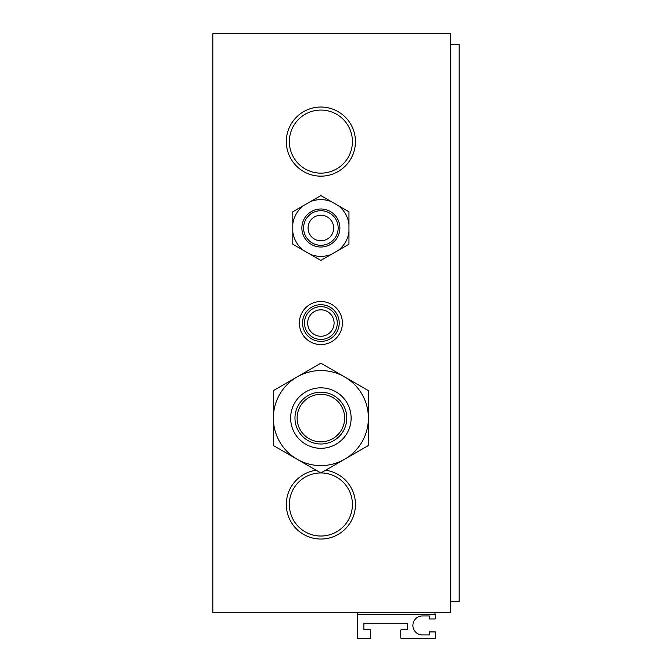 <?xml version="1.0" encoding="UTF-8"?>
<svg xmlns="http://www.w3.org/2000/svg" width="672" height="672" viewBox="0 0 672 672"><rect width="100%" height="100%" fill="white"/><g stroke="black" fill="none" stroke-linecap="round" stroke-linejoin="round"><path stroke-width="1.01" d="M273.361 418.076A47.519 47.519 0 0 1 320.88 370.558A47.519 47.519 0 0 1 368.399 418.076A47.519 47.519 0 0 1 320.88 465.604A47.519 47.519 0 0 1 273.361 418.076M368.416 418.076L368.416 390.634L320.88 363.191L273.344 390.634L273.344 445.519L320.88 472.962L368.416 445.519L368.416 418.076M348.961 211.789L348.961 223.944A28.367 28.367 0 0 0 338.428 205.708L348.961 211.789M348.961 244.213L338.428 250.295A28.367 28.367 0 0 0 348.961 232.05L348.961 244.213M292.799 232.05A28.367 28.367 0 0 0 303.332 250.295L292.799 244.213L292.799 211.789L320.88 195.577L338.428 205.708M310.346 254.344A28.367 28.367 0 0 0 331.414 254.344L320.88 260.425L303.332 250.295M338.428 250.295L331.414 254.344M348.961 223.944L348.961 232.05M331.414 201.659A28.367 28.367 0 0 0 310.346 201.659M303.332 205.708A28.367 28.367 0 0 0 292.799 223.944M339.889 228.001A19.009 19.009 0 0 0 320.88 208.992A19.009 19.009 0 0 0 301.871 228.001A19.009 19.009 0 0 0 320.88 247.01A19.009 19.009 0 0 0 339.889 228.001M307.667 323.039A13.213 13.213 0 0 1 320.88 309.826A13.213 13.213 0 0 1 334.093 323.039A13.213 13.213 0 0 1 320.88 336.252A13.213 13.213 0 0 1 307.667 323.039M337.277 323.039A16.397 16.397 0 0 0 320.88 306.642A16.397 16.397 0 0 0 304.483 323.039A16.397 16.397 0 0 0 320.88 339.436A16.397 16.397 0 0 0 337.277 323.039M320.914 472.945A31.534 31.534 0 0 1 348.188 520.262A31.534 31.534 0 0 1 293.572 520.262A31.534 31.534 0 0 1 320.846 472.945M320.88 363.191L368.416 390.634L368.416 445.519L325.592 470.24A34.558 34.558 0 0 1 355.362 506.839A34.558 34.558 0 0 1 320.88 539.036A34.558 34.558 0 0 1 286.398 506.839A34.558 34.558 0 0 1 316.168 470.24L273.344 445.519L273.344 390.634L320.88 363.191M320.88 110.065A31.534 31.534 0 0 1 352.414 141.599A31.534 31.534 0 0 1 320.88 173.132A31.534 31.534 0 0 1 289.346 141.599A31.534 31.534 0 0 1 320.88 110.065M320.88 176.156A34.558 34.558 0 0 1 290.951 124.32A34.558 34.558 0 0 1 350.809 124.32A34.558 34.558 0 0 1 320.88 176.156A34.558 34.558 0 0 0 332.22 108.956A34.558 34.558 0 0 0 290.573 124.992M302.534 323.039A18.346 18.346 0 0 1 320.88 304.693A18.346 18.346 0 0 1 339.226 323.039A18.346 18.346 0 0 1 320.88 341.384A18.346 18.346 0 0 1 302.534 323.039M342.409 323.039A21.529 21.529 0 0 0 320.88 301.51A21.529 21.529 0 0 0 299.351 323.039A21.529 21.529 0 0 0 320.88 344.568A21.529 21.529 0 0 0 342.409 323.039M358.033 612.478L357.596 612.914L357.596 637.972A0.428 0.428 0 0 0 358.033 638.4L370.129 638.4A0.428 0.428 0 0 0 370.558 637.972L370.558 630.193A0.428 0.428 0 0 0 370.129 629.756L364.3 629.756A0.428 0.428 0 0 1 363.863 629.328L363.863 623.708A0.428 0.428 0 0 1 364.3 623.28L407.064 623.28A0.428 0.428 0 0 1 407.492 623.708L407.492 629.328A0.428 0.428 0 0 1 407.064 629.756L401.234 629.756A0.428 0.428 0 0 0 400.798 630.193L400.798 637.972A0.428 0.428 0 0 0 401.234 638.4L434.927 638.4A0.428 0.428 0 0 0 435.364 637.972L435.364 631.924L429.349 631.924L429.349 634.948L422.402 634.948A9.5 9.5 0 0 1 412.894 625.439A9.5 9.5 0 0 1 422.402 615.938L429.349 615.938L429.349 618.962L434.927 618.962A0.428 0.428 0 0 0 435.364 618.526L434.927 612.478M357.596 614.636L435.364 614.636M450.484 33.6L212.881 33.6L212.881 612.478L450.484 612.478L450.484 33.6M450.484 44.402L459.119 44.402L459.119 601.684L450.484 601.684M325.592 470.24A34.558 34.558 0 0 1 349.339 524.084A34.558 34.558 0 0 1 290.573 521.094M320.88 448.316A30.24 30.24 0 0 0 347.071 402.956A30.24 30.24 0 0 0 294.689 402.956A30.24 30.24 0 0 0 320.88 448.316M320.88 443.999A25.922 25.922 0 0 0 343.325 405.124A25.922 25.922 0 0 0 298.435 405.124A25.922 25.922 0 0 0 320.88 443.999M320.88 441.84A23.764 23.764 0 0 0 341.46 406.199A23.764 23.764 0 0 0 300.3 406.199A23.764 23.764 0 0 0 320.88 441.84M320.88 240.794A12.793 12.793 0 0 0 331.96 221.609A12.793 12.793 0 0 0 309.8 221.609A12.793 12.793 0 0 0 320.88 240.794M320.88 245.28A17.279 17.279 0 0 0 335.849 219.358A17.279 17.279 0 0 0 305.911 219.358A17.279 17.279 0 0 0 320.88 245.28"/></g></svg>
